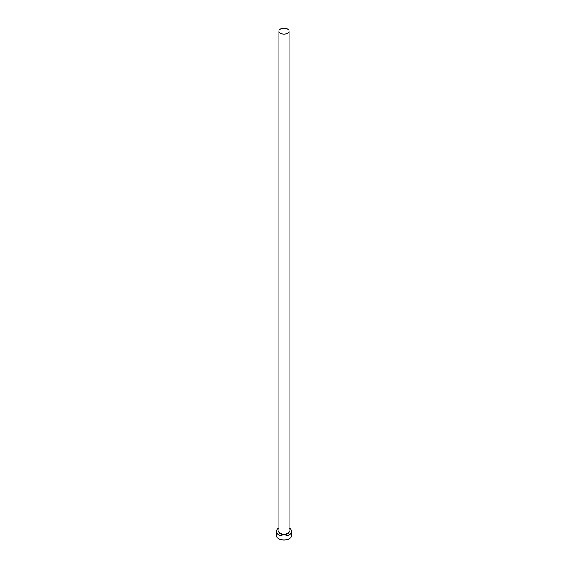 <?xml version="1.0" encoding="UTF-8"?>
<svg xmlns="http://www.w3.org/2000/svg" width="568" height="568" viewBox="0 0 568 568"><rect width="100%" height="100%" fill="white"/><g stroke="black" fill="none" stroke-linecap="round" stroke-linejoin="round"><path stroke-width="0.85" d="M280.386 33.207A5.105 2.946 0 0 0 285.952 33.846A5.105 2.946 0 0 0 289.105 31.126A5.105 2.946 0 0 0 287.614 29.039A5.105 2.946 0 0 0 282.048 28.4A5.105 2.946 0 0 0 278.895 31.126A5.105 2.946 0 0 0 280.386 33.207M278.895 528.091A7.782 4.494 0 0 0 276.218 531.478A7.782 4.494 0 0 0 278.498 534.658A7.782 4.494 0 0 0 286.975 535.631A7.782 4.494 0 0 0 291.782 531.478A7.782 4.494 0 0 0 289.502 528.304A7.782 4.494 0 0 0 289.105 528.091M276.218 531.478L276.218 535.446A7.782 4.494 0 0 0 278.498 538.627A7.782 4.494 0 0 0 286.975 539.6A7.782 4.494 0 0 0 291.782 535.446L291.782 531.478M289.105 530.654A5.304 3.06 180 0 1 286.677 534.119A5.304 3.06 180 0 1 280.251 533.643A5.304 3.06 180 0 1 278.895 530.654M278.895 31.126L278.895 531.321A5.105 2.946 0 0 0 280.386 533.402A5.105 2.946 0 0 0 285.952 534.041A5.105 2.946 0 0 0 289.105 531.321L289.105 31.126"/></g></svg>
